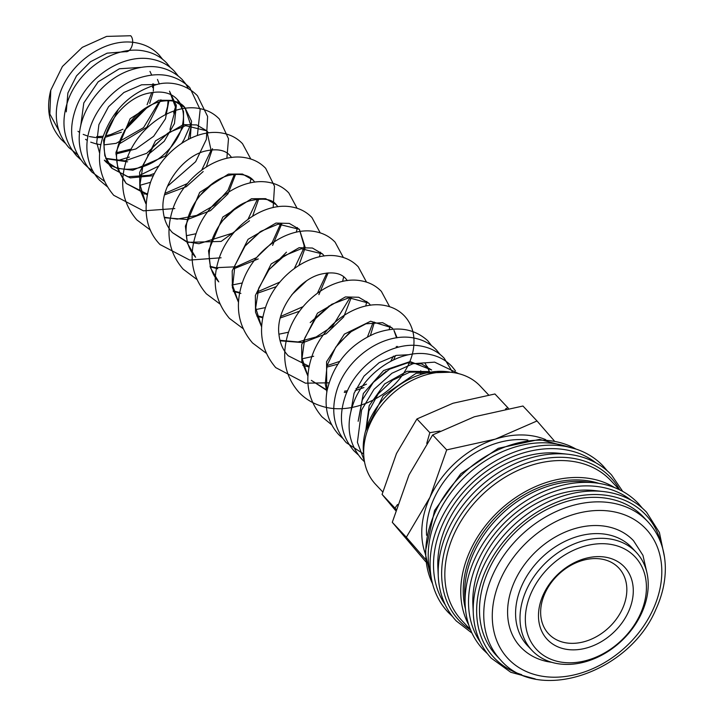 <?xml version="1.0" encoding="UTF-8"?>
<svg xmlns="http://www.w3.org/2000/svg" width="715" height="715" viewBox="0 0 715 715"><rect width="100%" height="100%" fill="white"/><g stroke="black" fill="none" stroke-linecap="round" stroke-linejoin="round"><path stroke-width="1.07" d="M66.263 111.862L67.88 93.022L76.496 75.888L90.474 61.758L107.134 53.16L125.679 51.668A8.616 5.255 -79.4 0 0 132.025 45.805A8.616 5.255 -79.4 0 0 130.711 35.75L106.607 36.402L82.305 47.342L62.411 66.486L50.774 90.206L49.853 114.016L59.649 132.087M439.511 600.672A106.464 80.974 -43.2 0 1 433.201 586.05A106.464 80.974 -43.2 0 1 431.744 580.285L429.786 570.972A101.003 76.818 -43.2 0 1 464.124 477.656A101.003 76.818 -43.2 0 1 559.041 444.426A101.003 76.818 -43.2 0 1 563.304 445.454L572.483 447.983A106.464 80.974 -43.2 0 1 578.149 449.798A106.464 80.974 -43.2 0 1 592.351 456.992M431.744 580.285A106.464 80.974 -43.2 0 1 440.109 521.003A106.464 80.974 -43.2 0 1 567.987 446.893A106.464 80.974 -43.2 0 1 572.483 447.983M468.647 624.696A102.191 77.729 -43.2 0 1 488.997 521.405A102.191 77.729 -43.2 0 1 593.119 479.13A102.191 77.729 -43.2 0 1 614.525 487.558M470.443 629.647L461.908 620.566A102.191 77.729 -43.2 0 1 466.734 512.512A102.191 77.729 -43.2 0 1 577.202 462.203A102.191 77.729 -43.2 0 1 610.825 480.578L619.36 489.65M465.447 608.93A99.412 75.611 -43.2 0 1 497.3 515.524A99.412 75.611 -43.2 0 1 592.002 481.535A99.412 75.611 -43.2 0 1 598.991 483.385M500.625 660.008L496.38 655.494A101.003 76.818 -43.2 0 1 501.144 548.7A101.003 76.818 -43.2 0 1 610.324 498.972A101.003 76.818 -43.2 0 1 643.554 517.133L647.799 521.646A101.003 76.818 -43.2 0 0 614.569 503.485A101.003 76.818 -43.2 0 0 493.252 573.796A101.003 76.818 -43.2 0 0 500.625 660.008C538.091 703.882 629.397 672.681 655.852 609.448C662.367 595.273 665.522 581.134 665.325 567.049C664.879 549.013 659.033 533.873 647.799 521.646M612.71 539.468A71.572 54.438 -43.2 0 1 636.261 552.337A71.572 54.438 -43.2 0 1 632.891 628.011A71.572 54.438 -43.2 0 1 555.51 663.252A71.572 54.438 -43.2 0 1 531.969 650.382A71.572 54.438 -43.2 0 1 535.338 574.708A71.572 54.438 -43.2 0 1 612.71 539.468M636.261 552.337L631.846 547.627A71.572 54.438 136.8 0 0 608.295 534.757A71.572 54.438 136.8 0 0 530.923 569.998A71.572 54.438 136.8 0 0 527.545 645.681L531.969 650.382M612.889 544.785A67.594 51.417 -43.2 0 1 640.068 614.641A67.594 51.417 -43.2 0 1 558.871 661.697A67.594 51.417 -43.2 0 1 531.692 591.841A67.594 51.417 -43.2 0 1 612.889 544.785M554.259 440.842L537.01 420.965L495.325 439.126L446.696 449.887L429.992 497.265A87.48 66.531 -43.2 0 1 495.325 439.126A87.48 66.531 -43.2 0 1 535.07 436.365A87.48 66.531 -43.2 0 1 545.786 439.671M508.445 408.399L507.829 407.693L505.514 408.953M382.748 491.956L375.661 484.413A71.777 54.59 -43.2 0 1 379.048 408.524A71.777 54.59 -43.2 0 1 456.635 373.185A71.777 54.59 -43.2 0 1 480.248 386.091L488.586 394.957M602.968 559.353A48.111 36.59 -43.2 0 1 618.797 568.005A48.111 36.59 -43.2 0 1 616.527 618.877A48.111 36.59 -43.2 0 1 564.519 642.571A48.111 36.59 -43.2 0 1 548.691 633.919A48.111 36.59 -43.2 0 1 550.952 583.047A48.111 36.59 -43.2 0 1 602.968 559.353M607.026 557.468A52.928 40.255 -43.2 0 1 628.306 612.165A52.928 40.255 -43.2 0 1 564.734 649.005A52.928 40.255 -43.2 0 1 543.454 594.317A52.928 40.255 -43.2 0 1 607.026 557.468M551.909 662.358L547.216 661.563C536.545 659.284 527.661 654.413 520.547 646.95A77.542 58.979 -43.2 0 1 514.88 580.759A77.542 58.979 -43.2 0 1 608.027 526.785A77.542 58.979 -43.2 0 1 633.535 540.728L642.955 555.349L646.986 572.983M426.587 535.303A82.234 62.545 -43.2 0 1 527.893 440.056M363.721 454.508A68.184 51.855 -43.2 0 1 388.79 393.59A68.184 51.855 -43.2 0 1 451.129 372.327M439.966 431.047L429.831 432.673L426.748 443.398M397.549 504.495L394.975 508.115L396.03 509.321M395.645 510.564L382.078 494.396L396.503 453.48L416.934 418.954L452.935 403.269L494.932 393.974L507.829 407.693M394.975 508.115L382.078 494.396M429.831 432.673L416.934 418.954M425.103 553.133A87.48 66.531 -43.2 0 1 429.992 497.265L406.334 537.242L425.479 559.309M425.756 561.74L392.285 522.299L408.998 474.921L432.647 434.943L474.331 416.782L522.96 406.022L537.01 420.965M406.334 537.242L392.285 522.299M446.696 449.887L432.647 434.943M479.39 640.068A106.347 80.884 -43.2 0 1 473.303 613.631L472.883 604.702A99.412 75.611 -43.2 0 1 594.308 490.544L603.201 491.518A106.347 80.884 -43.2 0 1 610.95 492.742A106.347 80.884 -43.2 0 1 629.209 499.222M471.257 631.417A106.347 80.884 -43.2 0 1 465.17 604.979L464.75 596.051A99.412 75.611 -43.2 0 1 586.175 481.892L595.068 482.857A106.347 80.884 -43.2 0 1 602.817 484.091A106.347 80.884 -43.2 0 1 621.076 490.57M444.381 602.825A106.347 80.884 -43.2 0 1 438.286 576.388L437.866 567.46A99.412 75.611 -43.2 0 1 559.3 453.301L568.193 454.266A106.347 80.884 -43.2 0 1 575.941 455.5A106.347 80.884 -43.2 0 1 594.201 461.979M365.883 429.84L369.181 405.673L384.607 383.937L407.05 371.308L429.134 371.568M358.152 421.287L363.327 393.527L383.589 370.549L410.16 361.576L431.637 370.004L421.528 363.872L407.3 362.97L389.514 369.199L373.337 382.346L362.326 399.891L358.671 419.035M424.942 362.97L429.876 372.256M420.76 370.772L420.402 373.588M326.764 392.472L326.567 361.745L344.353 334.137L370.62 321.232L391.936 327.774L393.232 329.302M394.036 330.428L397.111 337.775M397.594 346.409L397.486 347.427M395.475 355.587L393.697 359.788M386.02 371.335L373.159 382.543M363.944 387.548L355.105 390.658M346.882 392.195L344.264 392.419M327.121 390.301L326.371 390.041M325.897 389.872L311.338 380.362L325.754 389.398M307.915 376.117L301.828 361.504L301.641 344.719L317.478 313.179L345.39 296.931L358.707 297.27L368.806 303.169L370.486 305.216M374.419 322.116L370.433 335.415M337.802 364.167L326.594 367.188M309.014 367.01L302.749 365.258M309.148 366.33L288.208 355.757C283.042 350.252 279.976 343.289 279.011 334.888C275.212 310.158 298.772 278.921 321.437 274.042C332.752 271.62 340.823 273.112 345.649 278.546L347.338 280.602M351.28 297.494L343.665 316.995L326.255 333.708L303.187 342.619L280.083 340.814M261.627 326.88L255.541 312.267L255.353 295.483L271.191 263.942L299.102 247.703L312.41 248.034L322.51 253.932L324.199 255.988M328.131 272.88L318.899 294.625M299.522 311.222L280.307 317.952M262.727 317.773L256.935 316.191M238.479 302.266L232.393 287.653L232.205 270.86L248.051 239.319L275.963 223.08L289.28 223.411L299.379 229.318L305.091 247.122M304.992 248.266L298.906 265.39M276.383 286.608L257.168 293.338M240.901 293.391L233.322 291.407M277.867 206.751L276.222 204.687C272.129 199.11 263.46 197.787 250.205 200.718C227.942 206.662 205.974 237.049 209.575 261.02C210.541 269.43 213.606 276.392 218.772 281.898L210.505 267.839L208.539 250.759L222.821 217.056L251.555 198.716L265.596 198.654L276.222 204.687L277.912 206.751M281.844 223.652L272.612 245.397M258.231 258.928L234.019 268.715M217.762 268.777L210.174 266.784M254.728 182.137L253.083 180.082C249.008 175.497 242.394 173.7 233.242 174.674C210.809 176.569 183.657 207.627 186.249 233.993C186.821 243.449 189.949 251.206 195.624 257.275L187.366 243.216L185.391 226.128L199.682 192.424L228.425 174.094L242.465 174.04L253.083 180.082L254.772 182.128M258.705 199.029L252.618 216.153M249.472 220.774L221.123 241.429L187.509 242.34M187.035 242.171L172.485 232.67C167.328 227.164 164.262 220.202 163.288 211.801C159.499 187.071 183.058 155.834 205.723 150.954C217.038 148.523 225.109 150.025 229.935 155.459L231.624 157.515M235.557 174.406L227.951 193.908L210.541 210.612L187.464 219.532L164.37 217.726M145.914 203.793L139.827 189.18L139.631 172.395L155.477 140.855L183.38 124.616L196.697 124.937L206.796 130.836L208.485 132.892M212.516 148.657L206.331 166.917M203.185 171.537L186.249 186.713L164.593 194.864M147.013 194.686L126.197 183.433L117.948 169.41L115.955 152.367L130.148 118.699L158.757 100.243L173.128 100.377L184.854 107.5L191.54 121.228L190.262 138.415M153.359 175.702L130.273 177.901L111.996 168.32L104.828 155.736L103.568 140.238L118.377 109.189M177.186 99.34L183.514 111.352L183.558 126.394L165.424 155.995L132.829 170.233L116.867 168.24L104.319 160.151C114.087 172.235 140.372 173.468 161.617 156.487C176.096 144.028 183.371 130.55 183.451 116.053C183.201 109.029 181.109 103.452 177.186 99.349C170.706 92.387 160.768 90.421 147.362 93.433C123.445 98.849 101.038 128.78 104.381 150.758C105.168 157.926 107.706 163.78 111.996 168.32L127.762 176.757L149.319 175.282L154.52 173.405M169.956 129.513L175.774 107.885L169.5 91.171L176.301 105.552L174.451 123.543L164.209 141.302L147.585 155.039M127.592 161.831L105.865 158.694M168.946 100.377L165.469 118.824L153.671 136.279L135.93 148.934L115.866 153.993M80.679 126.135L83.798 102.951L98.161 81.832L119.378 68.765L141.025 67.362M160.911 99.787L146.763 127.324L118.663 144.269M149.971 71.402L151.714 75.093M153.591 83.932L153.332 91.011M153.144 92.271L149.721 103.425M148.318 106.312L124.276 130.711M121.407 132.212L105.337 137.244M102.692 137.539L96.543 137.629M95.631 137.566L89.312 136.529M87.981 136.172L83.19 134.375M79.66 132.454L77.989 131.337M445.114 604.577A104.184 79.24 -43.2 0 1 443.309 522.844A104.184 79.24 -43.2 0 1 568.452 450.325A104.184 79.24 -43.2 0 1 595.899 462.828M470.586 629.995A104.184 79.24 -43.2 0 1 451.442 531.504A104.184 79.24 -43.2 0 1 576.585 458.976A104.184 79.24 -43.2 0 1 619.699 489.82M480.131 641.82A104.184 79.24 -43.2 0 1 478.317 560.095A104.184 79.24 -43.2 0 1 603.46 487.567A104.184 79.24 -43.2 0 1 630.916 500.071M521.736 674.692A104.184 79.24 -43.2 0 1 486.45 568.747A104.184 79.24 -43.2 0 1 611.593 496.219A104.184 79.24 -43.2 0 1 661.152 543.623M432.548 583.681A101.003 76.818 -43.2 0 1 435.247 512.101A101.003 76.818 -43.2 0 1 556.565 441.79A101.003 76.818 -43.2 0 1 575.825 448.984M471.963 633.088L456.25 620.933C445.222 608.992 439.233 594.147 438.286 576.388A106.347 80.884 -43.2 0 1 448.198 529.529A106.347 80.884 -43.2 0 1 568.193 454.266C585.853 456.313 600.305 463.204 611.54 474.948L622.702 491.375M487.398 653.653L483.125 649.524C472.097 637.583 466.108 622.738 465.17 604.979A106.347 80.884 -43.2 0 1 475.082 558.12A106.347 80.884 -43.2 0 1 595.068 482.857C612.728 484.904 627.18 491.795 638.415 503.539L642.276 508.052M535.195 678.91L510.769 672.279L491.259 658.175C480.23 646.235 474.242 631.39 473.303 613.631A106.347 80.884 -43.2 0 1 483.215 566.772A106.347 80.884 -43.2 0 1 603.201 491.518C620.87 493.556 635.313 500.446 646.548 512.19L659.418 532.532L664.539 557.316M501.179 577.881A94.639 71.983 -43.2 0 1 614.855 511.994A94.639 71.983 -43.2 0 1 652.902 609.797A94.639 71.983 -43.2 0 1 539.226 675.675A94.639 71.983 -43.2 0 1 501.179 577.881M65.163 143.125L61.133 139.362C49.335 125.849 45.885 109.458 50.774 90.206M162.573 59.256L159.088 54.948C153.082 48.656 145.628 44.652 136.708 42.936C107.339 36.715 70.57 61.32 59.962 93.459C52.999 114.489 55.949 132.507 68.81 147.522L77.694 154.762M170.322 67.532L166.756 63.108C161.054 57.111 154.002 53.196 145.601 51.346C116.053 44.241 78.346 69.033 67.621 101.664C60.677 122.676 63.626 140.676 76.478 155.682L80.5 159.445M177.91 75.567L174.424 71.268C168.722 65.271 161.67 61.356 153.278 59.506C124.732 52.696 88.401 75.504 76.46 106.714C68.068 128.807 70.633 147.844 84.147 163.842L88.186 167.614M185.578 83.727L182.102 79.428C168.526 66.477 151.5 63.304 131.024 69.918C99.787 79.946 74.512 116.393 79.937 147.192C81.456 156.835 85.416 165.111 91.824 172.011L104.685 181.449M197.376 135.51L200.164 109.654L189.779 87.596C176.203 74.637 159.177 71.464 138.692 78.087C107.465 88.106 82.189 124.544 87.614 155.343C89.125 164.995 93.093 173.271 99.501 180.171L107.339 186.74M167.435 186.338L195.642 161.706L206.376 139.336L207.618 116.456L197.447 95.756C184.202 82.154 165.844 81.251 155.405 84.96C129.781 92.834 112.103 110.736 102.352 138.665C96.176 160.124 99.966 179 113.712 195.293L143.438 210.845L174.809 208.557M226.87 158.346L228.496 138.71L219.389 119.092C214.214 113.667 207.797 110.199 200.146 108.68C172.422 102.656 136.842 127.44 126.349 160.553C119.11 183.514 122.614 203.301 136.851 219.907L150.499 230.141M250.804 159.034L242.528 143.706C237.353 138.29 230.945 134.813 223.295 133.294C196.5 127.52 162.251 150.382 150.624 182.003C142.348 208.61 145.476 229.461 159.999 244.53L189.734 260.081L221.096 257.793M273.157 207.582L274.506 186.231L265.676 168.329C260.233 162.645 253.459 159.105 245.352 157.711C216.868 152.286 180.886 178.795 171.698 212.802C165.746 234.699 169.562 253.485 183.138 269.144L196.786 279.377M297.091 208.271L288.815 192.943C283.641 187.518 277.232 184.05 269.582 182.531C242.805 176.766 208.583 199.583 196.938 231.177C188.215 255.246 191.334 276.106 206.286 293.758L219.925 303.991M320.231 232.893L311.963 217.566C306.52 211.872 299.746 208.342 291.631 206.948C263.147 201.523 227.164 228.049 217.986 262.056C211.935 283.426 215.751 302.204 229.435 318.381L243.073 328.614M343.37 257.507L335.103 242.179C329.928 236.754 323.52 233.287 315.869 231.767C288.136 225.743 252.547 250.536 242.063 283.658C234.833 306.619 238.336 326.389 252.565 342.994L266.212 353.228M366.518 282.13L358.242 266.793C353.067 261.377 346.659 257.901 339.008 256.381C312.214 250.616 277.974 273.461 266.346 305.082C257.65 329.132 260.778 349.975 275.722 367.617L305.448 383.177L328.98 382.811M389.657 306.744L381.39 291.416C375.947 285.732 369.172 282.193 361.066 280.798C332.591 275.373 296.609 301.882 287.421 335.88C281.469 357.786 285.276 376.564 298.861 392.231C304.974 398.648 312.375 403.233 321.035 405.968C350.886 415.978 389.612 397.898 405.396 370.37C412.278 358.778 415.031 347.204 413.636 335.657C412.582 328.042 409.543 321.5 404.529 316.03C399.354 310.614 392.946 307.137 385.296 305.618C358.528 299.853 324.315 322.662 312.661 354.238C303.929 378.315 307.048 399.185 322 416.854L331.671 424.808M431.485 345.56L427.677 340.653C413.69 328.167 396.173 325.754 375.116 333.396C349.465 344.585 333.458 363.631 327.086 390.524C324.092 407.827 327.926 422.494 338.606 434.514L342.637 438.277M440.038 354.399L436.561 350.1C430.555 343.799 423.092 339.795 414.182 338.079C383.892 331.626 345.917 358.072 336.515 391.436C330.777 411.447 334.03 428.526 346.274 442.674L363.658 454.043M452.738 372.515L444.23 358.26C438.527 352.263 431.476 348.339 423.074 346.489C393.527 339.393 355.811 364.176 345.095 396.816C338.15 417.819 341.1 435.828 353.943 450.834L357.974 454.597M455.473 370.844L451.898 366.42C446.196 360.423 439.144 356.499 430.743 354.658C402.205 347.848 365.883 370.656 353.934 401.857C345.542 423.95 348.107 442.996 361.62 458.994L364.525 461.801M458.681 373.659L434.64 362.147L413.064 363.685L391.909 373.257L373.945 389.407L361.62 409.99L357.411 442.335L364.364 460.88M450.638 372.229L416.166 373.23L383.142 395.779L365.428 431.449M427.257 366.438L429.259 371.55M326.871 391.784L325.289 384.107L327.059 365.454L335.782 347.124L349.751 332.404L365.919 323.806L382.623 322.662L391.936 327.774L393.205 329.302M393.965 330.437L396.557 337.855M396.396 346.409L396.137 347.803M393.429 356.133L390.783 361.236M366.5 384.169L355.999 388.683M347.517 390.756L344.541 391.159M327.211 389.845L326.246 389.55M307.915 376.036L302.043 358.322L304.796 338.016L315.485 318.675L331.599 304.358L348.956 297.762L368.806 303.169L370.442 305.225M373.176 322.242L367.474 336.908M339.697 361.388L327.005 365.642M345.658 278.546L347.293 280.611M350.037 297.619L332.475 326.389L316.173 336.944L298.012 341.949L279.958 340.313M261.627 326.8L255.675 307.843L258.705 288.208L269.081 269.582L284.534 255.604L301.346 248.74L322.51 253.932L324.154 255.988M326.889 273.005L317.478 293.105M303.08 306.646L280.718 316.405M262.861 317.094L256.81 315.699M238.488 302.186L232.724 285.66L234.913 265.533L245.075 246.076L260.85 231.329L278.207 224.126L299.37 229.318L304.116 245.611L303.947 247.149M303.75 248.382L294.339 268.483M279.94 282.032L257.579 291.792M239.722 292.471L233.179 290.925M280.602 223.768L272.201 242.519L256.435 257.659L236.111 266.784L215.59 267.696L210.04 266.311M257.463 199.154L248.051 219.246M233.653 232.795L198.967 243.726L187.384 241.849M186.892 241.688L172.494 232.67M229.944 155.459L231.58 157.523M234.314 174.532L227.933 190.306L214.688 205.062L196.688 215.421L177.257 219.13L164.236 217.226M145.914 203.721L139.961 184.747L142.991 165.111L153.368 146.495L168.82 132.507L185.632 125.652L206.796 130.836L211.095 150.32L201.755 170.018M187.366 183.558L165.004 193.318M147.147 194.006L126.206 183.433C116.402 170.116 114.06 156.487 119.173 142.544C127.449 120.799 141.096 107.125 160.115 101.521C171.94 99.474 180.18 101.467 184.854 107.5L191.102 126.206L188.277 139.398M167.748 133.204L146.7 153.305L124.973 160.866L105.731 158.355M168.105 100.368L167.587 106.437L165.344 114.668M131.256 149.024L115.928 152.84M157.461 79.445L159.32 84.048M159.168 101.789L143.536 127.654L116.089 143.349L104.256 144.832M100.878 144.662L96.891 144.072M96.275 143.938L90.734 142.178M87.346 140.48L85.568 139.336M152.76 83.861L152.581 87.579M151.777 92.467L147.084 104.748M144.975 108.34L126.484 127.064M122.917 129.263L110.494 134.617L105.695 135.796M103.112 136.225L96.588 136.672M433.201 586.05C436.23 596.149 441.2 604.89 448.117 612.281L452.389 616.41M578.149 449.798C588.034 453.435 596.453 458.941 603.406 466.296L607.267 470.81M432.682 584.2L425.094 552.901L434.568 510.501L460.773 473.759L498.275 448.305L539.557 439.385L576.335 449.154M116.858 160.821L129.433 157.068M173.647 112.952L176.176 104.756M88.285 167.694L92.825 170.957M140.498 174.96L158.989 165.925M181.798 143.197L184.077 139.514L190.431 125.107M188.519 88.687L185.668 83.861M139.988 185.283L150.516 182.298M144.242 194.042L147.236 193.533M199.262 196.223L213.669 182.691M186.365 235.718L196.008 233.733M222.41 220.837L236.808 207.314M250.018 182.96L251.126 178.312M245.549 245.459L259.947 231.928M231.964 285.044L242.296 282.97M268.697 270.073L286.474 252.172M296.305 232.196L297.413 227.549M255.791 309.577L265.435 307.584M291.836 294.696L306.235 281.165M319.444 256.81L320.552 252.163M278.939 334.191L288.574 332.207M310.203 322.581L329.383 305.779M342.592 281.433L343.701 276.785M302.079 358.814L313.662 356.258M338.124 343.924L352.522 330.401M365.731 306.047L366.84 301.399M389.139 329.704L389.997 325.977M366.393 428.196L368.913 410.973L378.217 393.876L392.741 380.13L409.624 372.22L428.124 371.737M351.002 410.875L354.05 393.295L364.015 376.117L379.138 362.657L396.325 355.4L408.989 354.694M99.689 153.421L96.713 142.589L98.893 124.66L108.546 106.723L123.901 92.503L141.624 84.79L157.255 84.495"/></g></svg>
